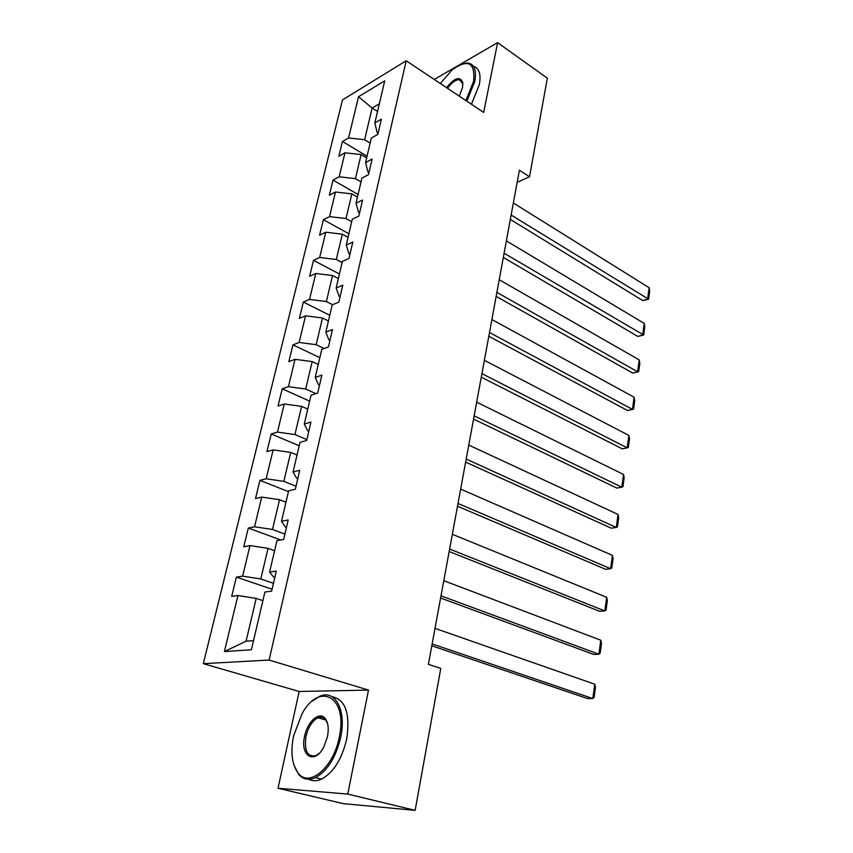 <?xml version="1.0" encoding="UTF-8"?>
<svg xmlns="http://www.w3.org/2000/svg" width="853" height="853" viewBox="0 0 853 853"><rect width="100%" height="100%" fill="white"/><g stroke="black" fill="none" stroke-linecap="round" stroke-linejoin="round"><path stroke-width="1.28" d="M278.014 788.257L347.757 794.079L368.496 690.088L299.158 691.484L278.014 788.257L343.279 803.643L415.144 810.35L440.777 668.4L428.387 664.338L519.392 170.205L529.532 176.763L547.327 78.177L497.598 42.65L434.252 79.457M299.158 691.484L203.323 663.666L342.469 99.908L406.209 60.755L269.121 660.051L203.323 663.666M358.527 96.741L348.557 137.973L342.448 141.47L338.854 156.216L344.975 152.794L339.174 176.795L333.043 180.1L329.365 195.22L335.496 192L329.546 216.619L323.394 219.722L319.619 235.225L325.771 232.219L319.662 257.478L313.499 260.357L309.628 276.265L315.802 273.482L309.532 299.414L303.348 302.058L299.371 318.393L305.555 315.834L299.115 342.469L292.92 344.868L288.836 361.629L295.042 359.326L288.431 386.676L282.226 388.819L278.025 406.039L284.241 404.002L277.449 432.098L271.233 433.964L266.925 451.663L273.141 449.904L266.157 478.789L259.93 480.356L255.505 498.547L261.732 497.086L254.557 526.781L248.319 528.05L243.766 546.752L250.004 545.611L242.625 576.159L236.377 577.097L231.696 596.332L237.934 595.522L224.392 651.575L251.39 649.751L264.91 592.025L271.638 591.161L276.308 571.094L269.58 572.096L276.948 540.674L283.665 539.448L288.186 519.967L281.49 521.322L288.634 490.806L295.341 489.238L299.734 470.312L293.048 471.997L300 442.334L306.675 440.457L310.95 422.064L304.276 424.058L311.036 395.227L317.7 393.041L321.858 375.16L315.205 377.452L321.773 349.41L328.416 346.947L332.457 329.557L325.825 332.126L332.222 304.852L338.844 302.111L342.778 285.201L336.157 288.026L342.384 261.476L348.984 258.491L352.811 242.028L346.222 245.099L352.278 219.242L358.857 216.022L362.589 199.997L356.01 203.302L361.917 178.117L368.475 174.684L372.1 159.063L365.553 162.592L371.3 138.058L377.836 134.401L381.376 119.185L374.851 122.917L384.714 80.832L358.527 96.741L372.121 108.032L364.636 139.721L370.127 143.069M269.58 572.096L273.642 577.118L274.805 577.513M273.461 583.324L260.794 578.974L268.034 548.34L274.602 550.707M242.625 576.159L260.794 578.974M250.004 545.611L268.034 548.34M281.49 521.322L285.329 526.951L286.469 527.389M284.902 534.085L272.491 529.468L279.528 499.698L285.968 502.204M254.557 526.781L272.491 529.468M261.732 497.086L279.528 499.698M293.048 471.997L296.673 478.213L297.793 478.661M296.034 486.21L283.868 481.348L290.713 452.399L297.025 455.022M266.157 478.789L283.868 481.348M273.141 449.904L290.713 452.399M304.276 424.058L307.709 430.818L308.807 431.298M306.867 439.647L294.935 434.55L301.589 406.38L307.784 409.12M277.449 432.098L294.935 434.55M284.241 404.002L301.589 406.38M315.205 377.452L318.446 384.724L319.523 385.225M315.887 393.638L305.694 389.011L312.177 361.597L318.244 364.455M288.431 386.676L305.694 389.011M295.042 359.326L312.177 361.597M325.825 332.126L328.885 339.889L329.94 340.4M324.161 348.525L316.175 344.687L322.487 317.998L328.437 320.963M299.115 342.469L316.175 344.687M305.555 315.834L322.487 317.998M336.157 288.026L339.046 296.236L340.08 296.769M332.595 304.692L326.379 301.536L332.521 275.54L338.374 278.6M309.532 299.414L326.379 301.536M315.802 273.482L332.521 275.54M346.222 245.099L348.952 253.736L349.965 254.29M342.117 262.596L336.317 259.504L342.298 234.18L348.045 237.326M319.662 257.478L336.317 259.504M325.771 232.219L342.298 234.18M356.01 203.302L358.591 212.344L359.582 212.909M351.692 221.737L345.998 218.549L351.831 193.876L357.471 197.107M329.546 216.619L345.998 218.549M335.496 192L351.831 193.876M365.553 162.592L367.974 172.018L368.954 172.594M361.032 181.902L355.434 178.64L361.118 154.574L366.662 157.89M339.174 176.795L355.434 178.64M344.975 152.794L361.118 154.574M374.851 122.917L377.133 132.705L378.092 133.292M377.548 111.434L372.121 108.032L379.34 103.789M348.557 137.973L364.636 139.721M347.757 794.079L415.144 810.35M368.496 690.088L269.121 660.051M406.209 60.755L483.683 112.425L497.598 42.65M517.163 182.35L529.532 176.763M262.905 600.619L256.199 598.39L246.08 641.2L253.522 640.624M224.392 651.575L246.08 641.2M237.934 595.522L256.199 598.39M342.448 141.47L367.046 156.216M333.043 180.1L358.079 194.495M323.394 219.722L348.877 233.754M313.499 260.357L339.451 273.994M303.348 302.058L329.77 315.279M292.92 344.868L319.843 357.642M282.226 388.819L309.65 401.123M271.233 433.964L299.19 445.767M259.93 480.356L288.442 491.627M248.319 528.05L280.754 539.981M236.377 577.097L272.086 589.242M513.357 202.993L649.144 287.728L647.587 299.083L642.789 300.608L648.6 299.2L511.139 215.041M510.329 219.424L642.789 300.608M649.144 287.728L649.677 291.268L648.6 299.2M465.877 100.547L473.564 81.44C475.324 62.504 468.233 58.58 452.293 69.701L440.308 83.498M461.931 63.954L467.529 62.962C474.321 63.879 476.72 70.085 474.748 81.568L466.836 101.187M446.535 87.656C454.681 77.687 460.098 75.992 462.784 82.549L462.518 87.624L459.245 96.122M473.415 66.267C479.215 67.995 481.188 74.136 479.333 84.692L471.453 104.269M462.891 83.818L459.213 79.638C455.534 79.787 451.621 82.656 447.462 88.275M339.291 737.035C348.301 696.645 319.331 681.238 301.983 713.876L293.613 735.83C290.34 752.442 291.939 764.992 298.411 773.458C309.5 787.927 333.79 766.943 339.291 737.035M312.198 701.177L319.8 696.24C335.058 689.139 346.627 710.165 340.71 737.28C335.879 757.475 327.477 770.931 315.503 777.627C308.871 780.538 303.295 779.514 298.795 774.567L293.954 765.205M327.467 736.725L323.905 746.77C314.789 765.248 299.68 756.206 304.638 736.118C307.506 721.254 319.704 710.762 325.302 718.631C328.224 722.736 328.949 728.771 327.467 736.725M327.573 723.589L325.654 719.729C323.586 717.224 321.005 716.584 317.924 717.821C312.305 720.753 308.328 726.927 305.992 736.352C304.073 750.853 307.379 757.261 315.93 755.577L319.214 753.359M332.041 696.72C345.465 699.407 350.359 713.471 346.723 738.911C341.946 759.053 333.555 772.455 321.57 779.12C316.889 781.231 312.635 781.284 308.818 779.269M506.373 240.898L644.25 323.426L642.661 335.026L637.82 336.434L643.695 335.037L504.102 253.245M503.334 257.425L637.82 336.434M644.25 323.426L644.804 326.934L643.695 335.037M499.218 279.741L639.249 359.913L637.617 371.78L632.745 373.07L638.684 371.673L637.617 371.78L496.894 292.387M496.158 296.364L632.745 373.07M639.249 359.913L639.814 363.389L638.684 371.673M491.893 319.534L634.12 397.231L632.457 409.376L627.552 410.528L633.555 409.141L632.457 409.376L489.505 332.499M488.812 336.263L627.552 410.528M634.12 397.231L634.717 400.665L633.555 409.141M484.376 360.329L628.885 435.414L627.19 447.836L622.242 448.849L481.273 377.165M481.924 373.625L627.19 447.836L628.309 447.473L629.493 438.805L628.885 435.414M476.667 402.168L623.532 474.471L621.784 487.191L616.804 488.065L473.554 419.09M474.161 415.806L621.784 487.191L622.946 486.69L624.151 477.819L623.532 474.471M468.766 445.074L618.052 514.455L616.261 527.463L611.249 528.188L465.631 462.102M466.196 459.063L616.261 527.463L617.444 526.834L618.692 517.75L618.052 514.455M460.663 489.11L612.433 555.378L610.609 568.706L605.555 569.271L457.507 506.234M458.018 503.462L610.609 568.706L611.825 567.927L613.094 558.63L612.433 555.378M452.335 534.298L606.686 597.292L604.82 610.94L599.723 611.345L449.158 551.528M449.616 549.044L604.82 610.94L606.067 610.012L607.368 600.48L606.686 597.292M443.784 580.701L600.8 640.23L598.881 654.208L593.752 654.443L440.596 598.028M441.001 595.842L598.881 654.208L600.171 653.121L601.504 643.354L600.8 640.23M435.009 628.373L594.765 684.213L592.803 698.543L587.632 698.596L431.799 645.785M432.14 643.919L592.803 698.543L594.125 697.285L595.49 687.283L594.765 684.213M459.213 79.638L462.326 81.749M462.848 83.519L462.784 82.549M321.57 779.12L315.503 777.627M317.924 717.821L325.889 720.039M325.654 719.729L325.302 718.631M298.411 773.458L298.795 774.567"/></g></svg>
